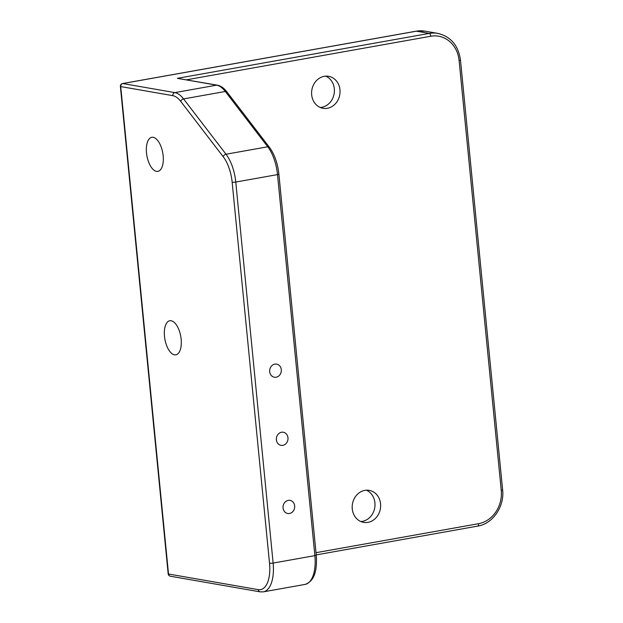 <?xml version="1.0" encoding="UTF-8"?>
<svg xmlns="http://www.w3.org/2000/svg" width="623" height="623" viewBox="0 0 623 623"><rect width="100%" height="100%" fill="white"/><g stroke="black" fill="none" stroke-linecap="round" stroke-linejoin="round"><path stroke-width="0.93" d="M120.722 86.581A2.663 2.321 -80.1 0 1 122.778 83.544A2.663 1.238 -100.1 0 0 122.567 83.544A2.663 2.663 0 0 0 120.387 86.426A2.663 0.397 -5.6 0 0 120.722 86.581L172.789 95.646A29.289 13.644 79.9 0 1 180.771 101.432L223.221 156.739A29.289 13.644 79.9 0 1 232.161 182.235L269.525 563.262A29.289 13.644 79.9 0 1 258.249 589.638L168.514 574.017A2.663 0.397 174.4 0 1 168.179 573.869A2.663 2.663 0 0 0 170.375 576.228A2.663 2.321 -80.1 0 1 168.514 574.017L120.722 86.581M281.292 369.634A6.658 5.809 -80.1 0 1 274.354 377.226A6.658 5.809 -80.1 0 1 269.775 369.673A6.658 5.809 -80.1 0 1 276.635 364.112A6.658 5.809 -80.1 0 1 281.292 369.634M294.656 505.907A6.658 5.809 -80.1 0 1 287.717 513.5A6.658 5.809 -80.1 0 1 283.138 505.946A6.658 5.809 -80.1 0 1 289.999 500.378A6.658 5.809 -80.1 0 1 294.656 505.907M287.974 437.767A6.658 5.809 -80.1 0 1 281.035 445.359A6.658 5.809 -80.1 0 1 276.456 437.805A6.658 5.809 -80.1 0 1 283.317 432.245A6.658 5.809 -80.1 0 1 287.974 437.767M174.487 354.822A17.304 8.06 79.9 0 1 164.659 337.767A17.304 8.06 79.9 0 1 169.783 320.752A17.304 8.06 79.9 0 1 180.756 336.373A17.304 8.06 79.9 0 1 175.857 354.822A17.304 8.06 79.9 0 1 174.487 354.822M156.505 171.372A17.304 8.06 79.9 0 1 146.67 154.325A17.304 8.06 79.9 0 1 151.794 137.301A17.304 8.06 79.9 0 1 162.767 152.923A17.304 8.06 79.9 0 1 157.868 171.38A17.304 8.06 79.9 0 1 156.505 171.372M416 31.251A2.663 1.238 79.9 0 1 416.195 31.181A2.663 1.238 79.9 0 1 416.405 31.181L429.224 33.408A2.663 1.238 79.9 0 1 430.766 36.251A29.289 25.551 -80.1 0 1 459.104 60.532A2.663 0.397 174.4 0 0 460.475 60.049C458.326 45.409 450.764 36.523 437.79 33.385A31.952 27.871 99.9 0 0 429.224 33.408L177.345 78.334L217.318 85.164A2.663 2.321 99.9 0 0 216.602 85.164A31.952 14.882 79.9 0 1 225.308 91.48L267.75 146.787L226.009 154.231A2.663 1.752 142.5 0 0 223.221 156.739M311.671 94.828A16.245 14.165 -80.1 0 1 328.601 76.302A16.245 14.165 -80.1 0 1 339.963 89.782A16.245 14.165 -80.1 0 1 323.033 108.301A16.245 14.165 -80.1 0 1 311.671 94.828M352.268 508.882A16.245 14.165 -80.1 0 1 369.205 490.363A16.245 14.165 -80.1 0 1 380.567 503.836A16.245 14.165 -80.1 0 1 363.63 522.362A16.245 14.165 -80.1 0 1 352.268 508.882M325.728 76.138A16.245 14.165 -80.1 0 1 334.325 88.793A16.245 14.165 -80.1 0 1 320.269 107.483M366.324 490.2A16.245 14.165 -80.1 0 1 374.921 502.854A16.245 14.165 -80.1 0 1 360.873 521.544M258.249 589.638A2.663 2.321 -80.1 0 0 260.11 591.85L263.35 591.85A31.952 14.882 -100.1 0 0 273.123 563.075L235.767 182.048A31.952 14.882 -100.1 0 0 226.009 154.231L183.559 98.925A31.952 14.882 -100.1 0 0 174.853 92.609L122.778 83.544L416.405 31.181A31.952 27.871 -80.1 0 1 424.972 31.15L437.79 33.385M232.161 182.235A2.663 0.397 174.4 0 0 235.767 182.048L277.508 174.604L314.872 555.63L273.123 563.075A2.663 0.397 174.4 0 1 269.525 563.262M217.318 85.164C220.324 85.748 223.112 87.5 225.682 90.413L226.951 91.947A2.663 1.752 142.5 0 0 225.308 91.48L183.559 98.925A2.663 1.752 142.5 0 0 180.771 101.432M177.345 78.334L216.602 85.164L174.853 92.609A2.663 2.321 99.9 0 0 172.789 95.646M226.951 91.947L269.393 147.262A2.663 1.752 142.5 0 0 267.75 146.787A31.952 14.882 79.9 0 1 277.508 174.604A2.663 0.397 174.4 0 0 278.878 174.121L316.243 555.148A2.663 0.397 174.4 0 1 314.872 555.63A31.952 14.882 79.9 0 1 305.099 584.405L263.35 591.85M477.53 526.085A2.663 1.238 -100.1 0 0 477.74 526.092A2.663 1.238 -100.1 0 0 478.557 523.694L316.001 552.687M460.475 60.049L502.613 489.834A2.663 0.397 174.4 0 1 501.242 490.317A29.289 25.551 -80.1 0 1 478.557 523.694M459.104 60.532L501.242 490.317M186.557 79.806L430.766 36.251M120.387 86.426L168.179 573.869M122.567 83.544L416.195 31.181L424.972 31.15M260.11 591.85L170.375 576.228M316.243 555.148C317.45 571.719 313.735 581.469 305.099 584.405M269.393 147.262C274.517 154.286 277.679 163.242 278.878 174.121M502.613 489.834C504.622 506.46 492.84 523.803 477.74 526.092L316.211 554.898"/></g></svg>
